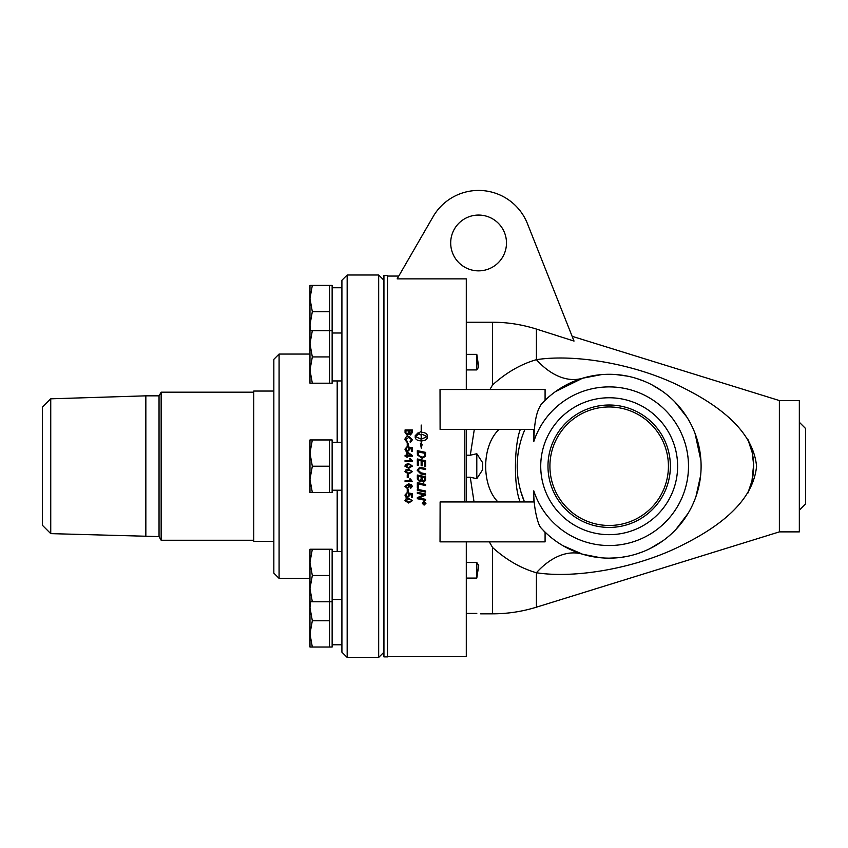 <?xml version="1.0" encoding="UTF-8"?>
<svg xmlns="http://www.w3.org/2000/svg" width="848" height="848" viewBox="0 0 848 848"><rect width="100%" height="100%" fill="white"/><g stroke="black" fill="none" stroke-linecap="round" stroke-linejoin="round"><path stroke-width="1.27" d="M312.318 285.405L309.976 298.538L312.318 311.672L309.976 324.805L309.976 285.405L332.14 285.405L332.14 383.201L309.976 383.201L309.976 324.805L310.474 330.667M329.512 285.405L329.512 311.672L312.318 311.672M329.512 311.672L329.512 383.201M312.318 549.228L309.976 562.362L312.318 575.495L309.976 588.629L309.976 549.228L332.14 549.228L332.14 647.024L309.976 647.024L309.976 588.629L312.318 601.762L309.976 601.762M329.512 549.228L329.512 575.495L312.318 575.495M329.512 575.495L329.512 601.762L312.318 601.762M341.914 466.22L341.914 652.176L347.171 657.423L347.171 275.006L341.914 280.264L341.914 466.22M341.914 442.285L332.14 442.285L341.914 442.285M341.914 287.748L332.14 287.748M341.914 333.01L332.14 333.01L341.914 333.01M341.914 551.571L332.14 551.571L341.914 551.571M799.335 510.167L805.6 503.892L805.6 428.537L799.335 422.272M273.84 391.045L253.764 391.045L253.764 541.395L273.84 541.395M50.742 533.625L50.742 398.814L42.4 407.146L42.4 525.283L50.742 533.625L159.042 536.593L161.152 540.25L253.764 540.25M50.742 398.814L145.845 395.836L145.845 536.593M145.845 395.836L159.042 395.836L159.042 536.593M159.042 395.836L161.152 392.179L161.152 540.25M279.087 466.22L279.087 354.061L273.84 359.319L273.84 573.121L279.087 578.368L279.087 466.22M383.943 280.264L378.685 275.006L378.685 657.423L347.171 657.423M387.494 275.536L387.494 656.893L383.943 656.893L383.943 275.536L387.494 275.536M466.294 354.347L476.799 354.347L476.799 369.919L478.717 366.983L476.799 354.347L478.516 367.311M476.799 369.919L466.294 369.919M478.516 565.128L476.799 562.51L476.799 578.092L478.717 565.446M476.799 613.411C481.526 613.952 481.526 613.952 476.799 613.411L466.294 613.411M466.294 562.51L476.799 562.51M476.799 578.092L466.294 578.092M489.911 389.518L492.561 384.928C506.32 372.537 520.937 364.121 536.413 359.679A78.8 48.739 73.2 0 0 582.555 378.229L601.455 374.615M466.294 389.518L466.294 278.865L397.15 278.865L433.105 216.675A52.534 52.534 0 0 1 527.414 223.596L574.022 341.076L536.413 329.066C521.891 324.508 507.274 322.24 492.561 322.24L466.294 322.24M600.532 557.74L582.555 554.21A78.8 48.739 106.8 0 0 536.413 572.75C520.937 568.308 506.32 559.892 492.561 547.511L489.328 541.861M466.294 455.206L470.301 455.206L476.799 453.733L482.639 462.701L482.639 469.739L476.799 478.707L470.28 477.233L466.294 477.233M476.799 453.733L476.799 478.707M474.043 501.942L470.269 477.233M486.572 501.942L497.967 501.942C481.685 485.83 481.113 446.196 499.048 429.448M470.301 455.206L474.297 429.448M677.616 466.22A68.444 68.444 0 0 1 609.171 534.664A68.444 68.444 0 0 1 540.727 466.22A68.444 68.444 0 0 1 609.171 397.765A68.444 68.444 0 0 1 677.616 466.22M670.376 466.22A61.194 61.194 0 0 0 578.58 413.22A61.194 61.194 0 0 0 578.58 519.22A61.194 61.194 0 0 0 670.376 466.22M668.425 466.22A59.254 59.254 0 0 0 609.171 406.966A59.254 59.254 0 0 0 549.917 466.22A59.254 59.254 0 0 0 609.171 525.474A59.254 59.254 0 0 0 668.425 466.22M541.151 404.39L545.084 400.033L545.084 389.518L440.027 389.518L440.101 429.448L533.774 429.448L533.774 441.596C534.42 415.414 538.31 409.33 541.151 404.39A91.923 91.923 0 0 1 673.132 400.192A91.923 91.923 0 0 1 673.132 532.247A91.923 91.923 0 0 1 541.151 528.05C537.844 525.41 533.339 506.288 533.774 490.844L533.774 501.942L440.112 501.942L440.027 541.861L545.084 541.861L545.084 532.396L542.932 529.947M524.923 429.448A91.923 91.923 0 0 0 520.704 441.246M520.714 491.14C516.019 474.509 516.019 457.878 520.704 441.257M520.704 491.183A91.923 91.923 0 0 0 524.467 501.942L520.704 491.193M747.819 439.211A65.667 65.667 0 0 1 747.819 493.229L751.964 480.943L753.618 464.704L752.218 452.662L747.819 439.211M520.354 429.448C514.736 442.486 512.966 484.918 520.206 501.942M464.81 501.942L464.789 429.448M466.294 429.448L466.294 501.942M450.691 242.963A27.889 27.889 0 0 1 492.529 218.805A27.889 27.889 0 0 1 492.529 267.12A27.889 27.889 0 0 1 450.691 242.963M424.816 502.8L424.212 502.8L424.509 503.67L424.816 502.779L424.212 502.8M466.294 541.861L466.294 656.373L387.494 656.373M555.546 391.553L582.555 378.229M582.555 554.21L562.966 545.688M615.659 374.519L627.658 376.162M636.731 378.515L644.448 381.324M651.9 384.822L662.14 391.087M674.775 401.814L687.06 417.386M695.021 433.349L700.936 460.687M700.639 475.474L695.975 496.504M688.046 513.443L675.92 529.428M662.797 540.886L649.96 548.603M642.975 551.709L637.813 553.564M628.442 556.108L621.489 557.316M616.729 557.836L609.436 558.143M779.376 531.876L779.376 400.553L799.335 400.553L799.335 531.876L779.376 531.876L536.413 607.189L536.413 572.75C575.93 578.866 638.756 568.012 684.569 543.95C729.715 521.202 753.713 495.317 756.564 466.305C753.83 437.229 729.821 411.28 684.548 388.469C638.756 364.417 575.898 353.563 536.413 359.679L536.413 329.066M329.512 356.934L312.318 356.934L309.976 370.067L312.318 383.201M332.14 330.667L312.318 330.667L309.976 343.8L312.318 356.934M309.976 330.667L312.318 330.667M329.512 492.487L329.512 439.953L332.14 439.953L332.14 492.487L309.976 492.487L309.976 439.953L312.318 439.953L309.976 453.086L312.318 466.22L309.976 479.353L312.318 492.487M329.512 466.22L312.318 466.22M329.512 439.953L312.318 439.953M332.14 601.762L329.512 601.762L329.512 647.024M329.512 620.757L312.318 620.757L309.976 633.891L312.318 647.024M310.474 601.762L309.976 607.624L312.318 620.757M424.106 504.814L425.664 503.288L424.106 501.762L422.558 503.288L424.106 504.814M423.078 502.8L425.081 502.482L425.081 503.161L423.078 504.136L423.936 502.991L423.078 502.8M424.657 477.657L422.06 477.117L422.06 478.876L423.576 481.208L424.657 479.502L424.657 477.657L422.06 477.117M421.127 476.915L418.265 476.322L418.318 479.321L419.94 480.922L421.127 479.109L421.127 476.915L418.265 476.322M424.657 453.277A4540.499 317.883 -168.2 0 0 418.265 451.952L418.732 455.567L422.272 457.231L424.53 455.991L424.657 453.277M411.079 499.716L408.641 499.271L405.673 500.691L408.641 502.101L411.598 500.68L411.079 499.695L408.641 499.249L405.673 500.691M408.98 486.286L407.411 484.865L405.673 486.328L407.369 487.695L408.98 486.296L407.411 484.855L405.673 486.328M411.598 471.647L411.079 470.672L408.641 470.216L405.673 471.658L408.641 473.099L411.598 471.647L411.079 470.672L408.641 470.216L405.673 471.658M411.079 465.054L408.641 464.598L405.694 466.22L408.641 467.481L411.598 466.029L411.079 465.054M421.392 439.169L427.191 436.572L421.392 434.006L421.392 439.147L427.191 436.572M411.45 430.879L409.266 430.879L409.351 433.317L410.347 434.038L411.45 430.879L410.347 434.038M408.418 430.879L405.927 430.879L405.959 433.296L407.167 434.346L408.418 432.522L408.418 430.879L408.418 432.544L407.167 434.346M407.623 453.023L407.623 455.291L410.888 455.291A584.685 30.464 -145.2 0 0 407.623 453.023M417.333 493.366L417.333 492.296A4550.145 630.859 11.9 0 0 425.601 494.002L425.601 495.168A1176.759 167.84 156 0 1 422.495 496.515L418.583 497.967L420.746 498.348A4594.284 771.744 11.9 0 0 425.601 499.334L425.601 500.405A4614.498 792.18 -168.1 0 1 417.333 498.709L417.333 497.617A1270.611 187.387 -23 0 0 422.113 495.635L424.488 494.755L422.378 494.395A4606.696 656.182 -168.2 0 1 417.333 493.366M417.333 488.056L417.333 482.724A4550.145 406.754 11.8 0 0 425.601 484.441L425.601 485.544A4545.937 434.346 -168.1 0 1 418.265 484.017L418.265 488.257L417.333 488.056M421.085 467.534A4581.246 42.167 11.8 0 0 425.601 468.478L425.601 469.58A4567.095 66.716 -168.2 0 1 420.523 468.52L419.58 468.393L418.106 470.237L421.053 472.845A4537.648 165.869 11.8 0 0 425.601 473.788L425.601 474.901A4539.747 191.118 -168.2 0 1 420.746 473.884L417.195 470.301L419.59 467.301L421.085 467.534M404.952 495.115L406.966 492.805L405.673 495.105L407.443 496.621L409.096 495.094L408.492 492.964L412.213 493.663L412.213 497.214L411.365 497.214L411.365 494.363L409.425 493.981L409.87 495.327L407.528 497.553L405.821 496.992L404.952 495.115M412.34 481.611L405.068 481.611L405.068 480.731L410.729 480.731L409.658 478.961L410.517 478.961L412.34 481.611L405.068 481.6M412.34 461.397L405.068 461.397L405.068 460.517L410.729 460.517L409.658 458.736L410.517 458.736L412.34 461.397M405.068 456.171L405.068 455.291L406.807 455.291L406.807 452.154L407.623 452.154A574.361 30.676 35.2 0 1 412.308 455.45L412.308 456.171L407.623 456.171L407.623 457.146L406.807 457.146L406.807 456.171L405.068 456.171M407.241 446.112L407.241 443.398L408.142 443.398L408.142 446.112L407.241 446.112M405.068 432.65L405.068 429.936L412.308 429.936L412.308 432.607L410.453 434.971L408.916 433.975L407.167 435.321L405.068 432.65M418.117 432.756L418.117 434.505L415.403 436.572L421.202 439.147L421.202 434.006L420.693 434.844L418.509 433.508L420.693 431.441L421.202 432.247L421.202 425.049L421.392 432.247C425.049 432.48 427.042 433.625 427.392 435.692L427.392 437.451C427.042 439.529 425.049 440.684 421.392 440.918L421.392 443.97L422.166 444.32L421.297 448.168L420.428 443.546L421.202 443.886L421.202 440.918C417.555 440.684 415.552 439.529 415.202 437.451L415.202 435.692L418.117 432.756M405.768 439.635L407.612 441.734L407.369 442.688L404.952 439.72C405.121 437.462 406.383 436.338 408.747 436.349L412.435 439.73L410.326 442.561L410.103 441.628L411.609 439.709L408.747 437.324L405.768 439.635L407.612 441.744M404.952 449.164L406.966 446.843L405.673 449.154L407.443 450.691L409.096 449.143L408.492 447.002L412.213 447.702L412.213 451.284L411.365 451.284L411.365 448.412L409.425 448.02L409.87 449.387L407.528 451.624L405.821 451.051L404.952 449.164L406.966 446.854L407.04 447.776M404.952 466.22L405.694 464.397L408.641 463.676L412.34 466.04L408.641 468.393L404.952 466.04L405.694 464.397L408.641 463.676L412.329 466.22M405.694 470.015L408.641 469.304L412.34 471.658L408.641 474.011L404.952 471.658L405.694 470.015M407.241 477.551L407.241 474.816L408.142 474.816L408.142 477.551L407.241 477.551L408.142 477.541M412.34 486.434L410.527 488.48L411.375 485.639L408.8 484.727L409.764 486.476L407.422 488.596L404.952 486.349L408.46 483.848L411.513 484.621L412.34 486.434L410.527 488.459L410.464 487.611M407.241 492.084L407.241 489.37L408.142 489.37L408.142 492.084L407.241 492.084M405.694 499.069L408.641 498.359L412.34 500.691L408.641 503.002L404.952 500.691L405.694 499.069M417.333 453.627L417.333 450.648A4550.145 344.352 11.8 0 1 425.601 452.376L425.473 456.235L422.219 458.355L417.46 454.984L417.333 453.627M417.333 465.308L417.333 458.969A4550.145 149.428 11.8 0 1 425.601 460.697L425.601 466.707L424.657 466.517L424.657 461.609L422.081 461.068L422.081 465.881L421.149 465.679L421.149 460.867L418.265 460.273L418.265 465.499L417.333 465.308M417.333 479.12L417.333 475.028A4550.145 226.607 11.8 0 0 425.601 476.756L425.548 480.456L423.64 482.236L421.647 480.71L419.951 482.046L417.333 479.12L419.951 482.046L421.647 480.699L423.64 482.236L425.548 480.456L425.601 479.385M417.333 490.377L417.333 489.285A4550.145 560.454 11.9 0 0 425.601 491.003L425.601 492.094A4550.145 586.085 -168.1 0 1 417.333 490.377A4552.414 586.392 -168.1 0 0 425.601 492.084M424.106 501.454L425.972 503.288L424.106 505.111L422.251 503.288L424.106 501.454M425.601 495.147A1177.194 167.915 156 0 1 422.495 496.493L420.11 497.49M420.11 497.469L418.583 497.967M425.601 500.384A4616.809 792.594 -168.1 0 1 417.333 498.698M424.488 494.734L422.378 494.384A4608.997 656.532 -168.2 0 1 417.333 493.345M425.601 485.533A4548.206 434.579 -168.1 0 1 418.265 484.007L418.265 484.017M418.265 488.247L417.333 488.045M425.601 469.58A4569.374 66.748 -168.2 0 1 420.523 468.52L419.58 468.393L418.106 470.237M425.601 474.901A4542.015 191.213 -168.2 0 1 420.746 473.884L417.195 470.29M407.04 493.716L405.673 495.105M409.096 495.084L408.386 493.78M412.213 497.204L411.365 497.204M409.425 493.96L411.365 494.363M409.87 495.317L407.528 497.532L405.821 496.97L404.952 495.094M410.729 480.721L409.658 478.95M405.068 460.517L410.729 460.517M409.658 458.736L412.34 460.824M405.068 455.291L406.807 455.291M406.807 452.164L407.623 452.154A574.467 30.687 35.2 0 1 412.308 455.45M407.623 455.291L410.888 455.291M407.241 443.409L408.142 443.409M405.068 429.957L412.308 429.957M409.266 430.901L409.351 433.339L410.347 434.059M405.927 430.901L405.959 433.317L407.167 434.367M421.202 439.169L415.403 436.572M418.117 432.777L415.202 435.713M421.202 443.896L420.438 443.557M422.156 444.331L421.392 443.97M427.392 435.713C427.042 433.646 425.049 432.491 421.392 432.268L421.392 432.247M420.693 431.462L418.509 433.529M404.952 439.73C405.121 437.483 406.383 436.36 408.747 436.37L412.435 439.741M410.103 441.638L411.609 439.709M405.673 449.164L407.443 450.691L409.096 449.143M408.386 447.839L408.492 447.002L412.213 447.712M409.425 448.03L409.87 449.387M412.34 466.04L408.641 468.393L404.952 466.04M412.34 471.658L408.641 474.011L404.952 471.658M411.609 486.36L408.8 484.727M409.764 486.466L407.422 488.586L404.952 486.339M408.142 492.073L407.241 492.073M412.34 500.67L408.641 502.981L404.952 500.67M411.598 500.68L411.079 499.695M417.333 450.659A4552.414 344.532 11.8 0 1 425.601 452.387M418.265 451.952L418.732 455.567L422.272 457.242L424.53 455.991L424.657 453.288M417.333 458.98A4552.414 149.502 11.8 0 1 425.601 460.708M425.601 466.707L424.657 466.517M425.972 503.267L424.106 505.09L422.251 503.267M425.664 503.267L424.106 501.74L422.558 503.288M425.081 502.482L424.541 503.988L423.979 503.436M423.979 503.415L423.078 504.115M423.078 502.482L423.936 502.8M337.186 490.218L337.186 551.571M337.186 380.943L337.186 442.285M492.561 322.24L492.561 384.928M492.561 547.511L492.561 613.825C507.507 613.814 522.124 611.599 536.413 607.189M533.774 441.596A79.32 79.32 0 0 1 655.833 402.069A79.32 79.32 0 0 1 655.833 530.36A79.32 79.32 0 0 1 533.774 490.844M341.914 644.766L332.14 644.766M341.914 490.218L332.14 490.218M341.914 380.943L332.14 380.943M341.914 599.504L332.14 599.504M161.152 392.179L253.764 392.179M309.976 354.061L279.087 354.061M309.976 578.368L279.087 578.368M378.685 275.006L347.171 275.006M383.943 652.176L378.685 657.423M480.583 613.825L492.561 613.825M779.376 400.553L572.135 336.317M387.494 276.056L398.772 276.056"/></g></svg>
